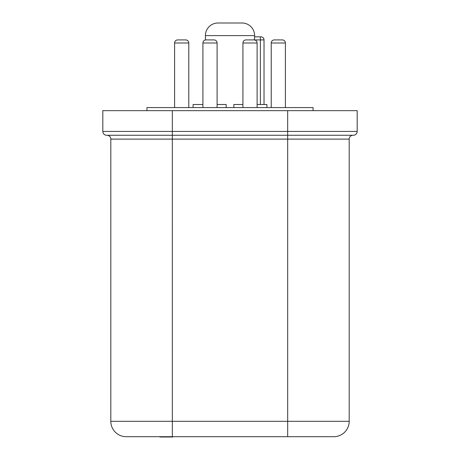 <?xml version="1.0" encoding="UTF-8"?>
<svg xmlns="http://www.w3.org/2000/svg" width="460" height="460" viewBox="0 0 460 460"><rect width="100%" height="100%" fill="white"/><g stroke="black" fill="none" stroke-linecap="round" stroke-linejoin="round"><path stroke-width="0.69" d="M264.023 39.916L254.345 39.916L254.604 36.84L260.946 36.84A3.076 3.076 0 0 1 264.023 39.916L264.023 104.506M274.298 39.916A3.076 3.076 0 0 0 271.222 42.993L285.407 42.993A3.076 3.076 0 0 0 282.331 39.916L274.298 39.916L282.331 39.916A3.076 3.076 0 0 1 285.407 42.993L285.407 107.582M257.111 107.582L257.111 42.993A3.076 3.076 0 0 0 254.035 39.916L246.002 39.916A3.076 3.076 0 0 0 242.926 42.993L242.926 107.582M217.091 107.582L217.091 42.993A3.076 3.076 0 0 0 214.015 39.916L205.982 39.916A3.076 3.076 0 0 0 202.906 42.993L202.906 107.582M188.79 42.993A3.076 3.076 0 0 0 185.713 39.916L177.681 39.916L185.713 39.916A3.076 3.076 0 0 1 188.79 42.993L188.79 107.582L188.79 42.993L174.605 42.993A3.076 3.076 0 0 1 177.681 39.916M174.605 42.993L174.605 107.582M271.222 42.993L271.222 107.582M260.394 104.506L260.394 36.84L254.604 36.84L254.616 35.61A12.61 12.61 0 0 0 242 23L218.011 23L242 23M254.616 35.61L205.401 35.61A12.61 12.61 0 0 1 218.011 23M257.111 104.506L266.915 104.506L266.915 107.582M146.958 110.659L146.958 107.582L313.053 107.582L313.053 110.659M205.401 35.61L205.401 39.974M159.844 436.695L159.844 437L160.011 436.695L160.247 437L172.81 437L172.81 436.695M287.678 436.695L287.678 421.314L349.192 421.314A15.381 15.381 0 0 1 333.816 436.695A15.381 15.381 0 0 0 349.192 421.314A15.381 15.381 0 0 1 333.816 436.695L126.201 436.695A15.381 15.381 0 0 1 110.82 421.314L110.82 139.11A3.847 3.847 0 0 0 106.973 135.269L172.327 135.269L106.973 135.269A3.847 3.847 0 0 1 110.82 139.11L349.192 139.11A3.847 3.847 0 0 1 353.038 135.269L172.327 135.269L172.339 421.314L287.678 421.314L287.678 135.269L353.337 135.269A3.847 3.847 0 0 0 357.184 131.422L357.184 110.659L102.816 110.659L102.816 131.422A3.847 3.847 0 0 0 106.662 135.269A3.847 3.847 0 0 1 102.816 131.422L172.327 131.422L172.327 110.659M233.852 107.582L233.852 104.506L242.926 104.506M217.091 104.506L226.165 104.506L226.165 107.582M193.096 107.582L193.096 104.506L202.906 104.506M349.192 421.314L349.192 139.11A3.847 3.847 0 0 1 353.038 135.269A3.847 3.847 0 0 0 349.192 139.11L349.192 421.314A15.381 15.381 0 0 1 333.816 436.695M160.011 437L160.011 436.695L160.011 437M172.649 437L172.649 436.695M172.379 437L172.379 436.695M171.373 437L171.373 436.695M169.136 437L169.136 436.695M166.451 437L166.451 436.695M257.111 42.993L242.926 42.993M217.091 42.993L202.906 42.993M110.82 421.314L172.339 421.314L172.339 436.695M172.327 135.269L172.327 131.422L287.672 131.422L287.672 110.659M287.672 135.269L287.672 131.422L357.184 131.422A3.847 3.847 0 0 1 353.337 135.269M106.973 135.269A3.847 3.847 0 0 1 110.82 139.11"/></g></svg>
